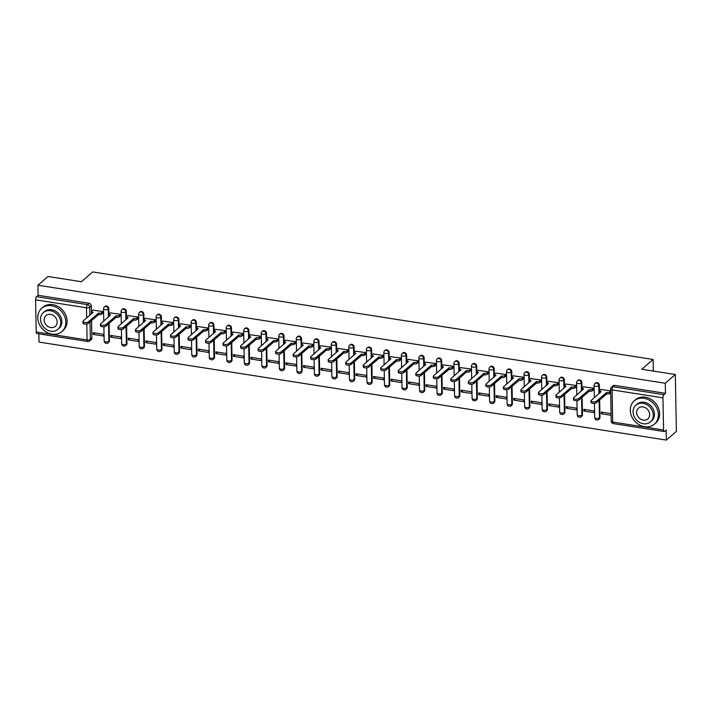 <?xml version="1.0" encoding="UTF-8"?>
<svg xmlns="http://www.w3.org/2000/svg" width="712" height="712" viewBox="0 0 712 712"><rect width="100%" height="100%" fill="white"/><g stroke="black" fill="none" stroke-linecap="round" stroke-linejoin="round"><path stroke-width="1.07" d="M108.963 316.582L108.811 308.625A2.465 2.065 -131.1 0 0 104.949 306.418L104.388 306.899A2.465 2.065 48.9 0 1 108.26 309.106L108.411 317.062M126.487 319.314L126.335 311.358A2.465 2.065 -131.1 0 0 122.464 309.15L121.912 309.64A2.465 2.065 48.9 0 1 125.775 311.847L125.926 319.795M144.002 322.055L143.851 314.099A2.465 2.065 -131.1 0 0 139.988 311.892L139.427 312.372A2.465 2.065 48.9 0 1 143.299 314.579L143.45 322.536M161.526 324.788L161.375 316.831A2.465 2.065 -131.1 0 0 157.503 314.624L156.952 315.113A2.465 2.065 48.9 0 1 160.814 317.321L160.965 325.277M179.041 327.529L178.89 319.572A2.465 2.065 -131.1 0 0 175.027 317.365L174.467 317.846A2.465 2.065 48.9 0 1 178.338 320.053L178.49 328.01M196.565 330.261L196.414 322.305A2.465 2.065 -131.1 0 0 192.543 320.097L191.991 320.587A2.465 2.065 48.9 0 1 195.853 322.794L196.005 330.751M214.081 333.002L213.929 325.046A2.465 2.065 -131.1 0 0 210.067 322.839L209.506 323.319A2.465 2.065 48.9 0 1 213.377 325.526L213.529 333.483M231.605 335.735L231.453 327.778A2.465 2.065 -131.1 0 0 227.582 325.571L227.03 326.06A2.465 2.065 48.9 0 1 230.893 328.268L231.044 336.224M249.12 338.476L248.969 330.519A2.465 2.065 -131.1 0 0 245.106 328.312L244.554 328.793A2.465 2.065 48.9 0 1 248.417 331L248.568 338.957M266.644 341.208L266.493 333.252A2.465 2.065 -131.1 0 0 262.621 331.044L262.069 331.534A2.465 2.065 48.9 0 1 265.932 333.741L266.083 341.698M284.159 343.949L284.008 335.993A2.465 2.065 -131.1 0 0 280.145 333.786L279.594 334.266A2.465 2.065 48.9 0 1 283.456 336.473L283.607 344.43M301.683 346.682L301.532 338.725A2.465 2.065 -131.1 0 0 297.661 336.518L297.109 337.007A2.465 2.065 48.9 0 1 300.971 339.215L301.123 347.171M319.198 349.423L319.047 341.466A2.465 2.065 -131.1 0 0 315.185 339.259L314.633 339.74A2.465 2.065 48.9 0 1 318.495 341.947L318.647 349.904M336.723 352.155L336.571 344.199A2.465 2.065 -131.1 0 0 332.7 342L332.148 342.481A2.465 2.065 48.9 0 1 336.011 344.688L336.171 352.645M354.238 354.896L354.087 346.94A2.465 2.065 -131.1 0 0 350.224 344.733L349.672 345.213A2.465 2.065 48.9 0 1 353.535 347.42L353.686 355.377M371.762 357.629L371.611 349.672A2.465 2.065 -131.1 0 0 367.739 347.474L367.187 347.954A2.465 2.065 48.9 0 1 371.05 350.162L371.21 358.118M389.277 360.37L389.126 352.413A2.465 2.065 -131.1 0 0 385.263 350.206L384.711 350.687A2.465 2.065 48.9 0 1 388.574 352.894L388.725 360.851M406.801 363.102L406.65 355.146A2.465 2.065 -131.1 0 0 402.778 352.947L402.227 353.428A2.465 2.065 48.9 0 1 406.089 355.635L406.249 363.592M424.316 365.843L424.165 357.887A2.465 2.065 -131.1 0 0 420.303 355.68L419.751 356.16A2.465 2.065 48.9 0 1 423.613 358.367L423.765 366.324M441.841 368.576L441.689 360.619A2.465 2.065 -131.1 0 0 437.818 358.421L437.266 358.901A2.465 2.065 48.9 0 1 441.128 361.109L441.289 369.065M459.356 371.317L459.204 363.36A2.465 2.065 -131.1 0 0 455.342 361.153L454.79 361.634A2.465 2.065 48.9 0 1 458.653 363.841L458.804 371.798M476.88 374.049L476.728 366.093A2.465 2.065 -131.1 0 0 472.857 363.894L472.305 364.375A2.465 2.065 48.9 0 1 476.168 366.582L476.328 374.539M494.395 376.79L494.244 368.834A2.465 2.065 -131.1 0 0 490.381 366.627L489.829 367.107A2.465 2.065 48.9 0 1 493.692 369.314L493.843 377.271M511.919 379.523L511.768 371.575A2.465 2.065 -131.1 0 0 507.896 369.368L507.344 369.848A2.465 2.065 48.9 0 1 511.207 372.056L511.367 380.012M529.434 382.264L529.283 374.307A2.465 2.065 -131.1 0 0 525.42 372.1L524.869 372.59A2.465 2.065 48.9 0 1 528.731 374.788L528.883 382.745M546.958 384.996L546.807 377.048A2.465 2.065 -131.1 0 0 542.936 374.841L542.384 375.322A2.465 2.065 48.9 0 1 546.246 377.529L546.407 385.486M564.474 387.737L564.322 379.781A2.465 2.065 -131.1 0 0 560.46 377.574L559.908 378.063A2.465 2.065 48.9 0 1 563.771 380.261L563.922 388.218M581.998 390.47L581.846 382.522A2.465 2.065 -131.1 0 0 577.975 380.315L577.423 380.795A2.465 2.065 48.9 0 1 581.286 383.003L581.446 390.959M599.513 393.211L599.362 385.254A2.465 2.065 -131.1 0 0 595.499 383.047L594.947 383.537A2.465 2.065 48.9 0 1 598.81 385.735L598.961 393.692M38.866 333.866L39.026 342.08L666.37 440.078L666.174 430.021L664.607 431.392A2.465 0.943 98.9 0 1 664.189 431.543A2.465 0.943 98.9 0 1 663.557 429.995L662.943 397.83L612.071 389.882L612.685 422.047L663.557 429.995M675.305 374.503L665.275 383.261L37.932 285.254L47.971 276.505L81.435 281.73L92.676 271.922L653.082 359.462L641.841 369.27L675.305 374.503L676.4 431.33L666.37 440.078M36.214 331.997L87.095 339.944A2.465 0.943 98.9 0 0 87.718 341.493L36.846 333.545A2.465 0.943 -81.1 0 1 36.214 331.997L35.6 299.832A2.465 0.943 -81.1 0 1 36.561 296.682L38.128 295.311L89 303.259A2.465 2.065 48.9 0 1 91.296 305.884L91.448 313.841M91.572 320.542L91.91 338.049L90.344 339.41A2.465 2.065 48.9 0 1 89.721 340.915L91.278 339.553A2.465 2.065 -131.1 0 0 91.91 338.049M38.128 295.311L37.932 285.254M665.471 393.318L614.598 385.37A2.465 2.065 -131.1 0 0 613.023 385.788L611.457 387.15A2.465 2.065 48.9 0 1 613.032 386.732L663.904 394.679L665.471 393.318L665.275 383.261M663.904 394.679A2.465 0.943 98.9 0 0 662.943 397.83M610.647 390.87L600.901 389.517M611.083 413.601L601.337 412.079L601.364 413.779L603.019 412.337M583.849 411.047L593.959 412.622L593.924 410.922L583.813 409.338L583.849 411.047L585.495 409.605M593.354 389.865L593.488 388.191L583.386 386.785M566.325 408.305L576.435 409.889L576.4 408.181L566.298 406.605L566.325 408.305L567.98 406.863M575.83 387.132L575.963 385.45L565.862 384.044M548.81 405.573L558.92 407.148L558.884 405.448L548.774 403.864L548.81 405.573L550.456 404.131M558.315 384.391L558.448 382.718L548.347 381.303M531.286 402.832L541.396 404.416L541.36 402.707L531.259 401.132L531.286 402.832L532.941 401.39M540.791 381.659L540.924 379.977L530.823 378.57M513.77 400.1L523.881 401.675L523.845 399.975L513.735 398.391L513.77 400.1L515.417 398.658M523.276 378.918L523.409 377.244L513.299 375.829M496.246 397.358L506.357 398.942L506.321 397.234L496.219 395.658L496.246 397.358L497.902 395.917M505.751 376.185L505.885 374.503L495.783 373.097M478.731 394.626L488.832 396.201L488.806 394.501L478.695 392.917L478.731 394.626L480.377 393.184M488.236 373.444L488.37 371.771L478.259 370.356M461.207 391.885L471.317 393.469L471.282 391.76L461.18 390.185L461.207 391.885L462.862 390.443M470.712 370.712L470.846 369.03L460.744 367.623M443.692 389.153L453.793 390.728L453.767 389.028L443.656 387.444L443.692 389.153L445.338 387.711M453.197 367.971L453.33 366.297L443.22 364.882M426.168 386.411L436.278 387.995L436.242 386.287L426.141 384.711L426.168 386.411L427.823 384.97M435.673 365.238L435.806 363.556L425.705 362.15M408.652 383.679L418.754 385.254L418.727 383.554L408.617 381.97L408.652 383.679L410.299 382.237M418.149 362.497L418.291 360.824L408.181 359.409M391.128 380.938L401.239 382.522L401.203 380.813L391.102 379.238L391.128 380.938L392.784 379.496M400.633 359.765L400.767 358.083L390.666 356.676M373.613 378.205L383.715 379.781L383.688 378.081L373.577 376.497L373.613 378.205L375.26 376.764M383.109 357.024L383.252 355.35L373.141 353.935M356.089 375.464L366.199 377.048L366.164 375.34L356.062 373.764L356.089 375.464L357.744 374.022M365.594 354.291L365.728 352.609L355.626 351.203M338.574 372.732L348.675 374.307L348.649 372.599L338.538 371.023L338.574 372.732L340.22 371.29M348.07 351.55L348.212 349.877L338.102 348.462M321.05 369.991L331.16 371.575L331.125 369.866L321.023 368.291L321.05 369.991L322.705 368.549M330.555 348.818L330.688 347.136L320.587 345.729M303.535 367.258L313.636 368.834L313.609 367.125L303.499 365.55L303.535 367.258L305.181 365.817M313.031 346.077L313.173 344.403L303.063 342.988M286.01 364.517L296.121 366.093L296.085 364.393L285.984 362.817L286.01 364.517L287.666 363.075M295.516 343.344L295.649 341.662L285.548 340.256M268.495 361.785L278.597 363.36L278.57 361.651L268.46 360.076L268.495 361.785L270.142 360.343M277.992 340.603L278.134 338.93L268.023 337.515M250.971 359.044L261.082 360.619L261.046 358.919L250.944 357.344L250.971 359.044L252.627 357.602M260.476 337.871L260.61 336.189L250.508 334.782M233.456 356.312L243.557 357.887L243.531 356.178L233.42 354.603L233.456 356.312L235.102 354.87M242.952 335.13L243.095 333.456L232.984 332.041M215.932 353.57L226.042 355.146L226.007 353.446L215.905 351.87L215.932 353.57L217.587 352.128M225.437 332.397L225.57 330.715L215.469 329.309M198.417 350.838L208.518 352.413L208.491 350.704L198.381 349.129L198.417 350.838L200.063 349.396M207.913 329.656L208.055 327.983L197.945 326.568M180.893 348.097L191.003 349.672L190.967 347.972L180.857 346.388L180.893 348.097L182.548 346.655M190.398 326.924L190.531 325.242L180.43 323.835M163.377 345.365L173.479 346.94L173.452 345.231L163.342 343.656L163.377 345.365L165.024 343.923M172.874 324.183L173.016 322.5L162.906 321.094M145.853 342.623L155.964 344.199L155.928 342.499L145.818 340.915L145.853 342.623L147.509 341.182M155.358 321.45L155.492 319.768L145.39 318.362M128.338 339.882L138.44 341.466L138.413 339.757L128.302 338.182L128.338 339.882L129.985 338.449M137.834 318.709L137.977 317.027L127.866 315.621M110.814 337.15L120.924 338.725L120.889 337.025L110.778 335.441L110.814 337.15L112.469 335.708M120.319 315.977L120.453 314.295L110.351 312.888M93.299 334.409L103.4 335.993L103.374 334.284L93.263 332.709L93.299 334.409L94.945 332.967M102.795 313.236L102.937 311.553L92.827 310.147M109.096 323.284L109.425 340.79L108.874 341.27A2.465 2.065 48.9 0 1 108.251 342.775L108.802 342.294A2.465 2.065 -131.1 0 0 109.425 340.79M126.611 326.016L126.95 343.522L126.398 344.003A2.465 2.065 48.9 0 1 125.766 345.507L126.318 345.026A2.465 2.065 -131.1 0 0 126.95 343.522M144.135 328.757L144.465 346.263L143.913 346.744A2.465 2.065 48.9 0 1 143.29 348.248L143.842 347.767A2.465 2.065 -131.1 0 0 144.465 346.263M161.651 331.489L161.989 348.996L161.437 349.476A2.465 2.065 48.9 0 1 160.805 350.98L161.366 350.5A2.465 2.065 -131.1 0 0 161.989 348.996M179.175 334.231L179.504 351.737L178.952 352.218A2.465 2.065 48.9 0 1 178.329 353.722L178.881 353.241A2.465 2.065 -131.1 0 0 179.504 351.737M196.69 336.972L197.028 354.469L196.476 354.95A2.465 2.065 48.9 0 1 195.845 356.454L196.405 355.973A2.465 2.065 -131.1 0 0 197.028 354.469M214.214 339.704L214.543 357.21L213.992 357.691A2.465 2.065 48.9 0 1 213.369 359.195L213.92 358.715A2.465 2.065 -131.1 0 0 214.543 357.21M231.729 342.445L232.067 359.943L231.516 360.423A2.465 2.065 48.9 0 1 230.884 361.936L231.445 361.447A2.465 2.065 -131.1 0 0 232.067 359.943M249.253 345.178L249.592 362.684L249.031 363.165A2.465 2.065 48.9 0 1 248.408 364.669L248.96 364.188A2.465 2.065 -131.1 0 0 249.592 362.684M266.769 347.919L267.107 365.416L266.555 365.897A2.465 2.065 48.9 0 1 265.923 367.41L266.484 366.92A2.465 2.065 -131.1 0 0 267.107 365.416M284.293 350.651L284.631 368.157L284.07 368.638A2.465 2.065 48.9 0 1 283.447 370.142L283.999 369.662A2.465 2.065 -131.1 0 0 284.631 368.157M301.808 353.392L302.146 370.89L301.594 371.379A2.465 2.065 48.9 0 1 300.962 372.883L301.523 372.394A2.465 2.065 -131.1 0 0 302.146 370.89M319.332 356.125L319.67 373.631L319.11 374.112A2.465 2.065 48.9 0 1 318.487 375.616L319.038 375.135A2.465 2.065 -131.1 0 0 319.67 373.631M336.847 358.866L337.185 376.363L336.634 376.853A2.465 2.065 48.9 0 1 336.002 378.357L336.562 377.867A2.465 2.065 -131.1 0 0 337.185 376.363M354.371 361.598L354.709 379.104L354.149 379.585A2.465 2.065 48.9 0 1 353.526 381.089L354.078 380.608A2.465 2.065 -131.1 0 0 354.709 379.104M371.887 364.339L372.225 381.837L371.673 382.326A2.465 2.065 48.9 0 1 371.041 383.83L371.602 383.341A2.465 2.065 -131.1 0 0 372.225 381.837M389.411 367.072L389.749 384.578L389.188 385.058A2.465 2.065 48.9 0 1 388.565 386.563L389.117 386.082A2.465 2.065 -131.1 0 0 389.749 384.578M406.926 369.813L407.264 387.31L406.712 387.8A2.465 2.065 48.9 0 1 406.08 389.304L406.641 388.814A2.465 2.065 -131.1 0 0 407.264 387.31M424.45 372.545L424.788 390.051L424.227 390.532A2.465 2.065 48.9 0 1 423.604 392.036L424.156 391.555A2.465 2.065 -131.1 0 0 424.788 390.051M441.965 375.286L442.303 392.784L441.752 393.273A2.465 2.065 48.9 0 1 441.12 394.777L441.68 394.288A2.465 2.065 -131.1 0 0 442.303 392.784M459.489 378.019L459.827 395.525L459.267 396.005A2.465 2.065 48.9 0 1 458.644 397.51L459.196 397.029A2.465 2.065 -131.1 0 0 459.827 395.525M477.004 380.76L477.343 398.257L476.791 398.747A2.465 2.065 48.9 0 1 476.159 400.251L476.72 399.761A2.465 2.065 -131.1 0 0 477.343 398.257M494.529 383.492L494.867 400.998L494.306 401.479A2.465 2.065 48.9 0 1 493.683 402.983L494.235 402.502A2.465 2.065 -131.1 0 0 494.867 400.998M512.044 386.233L512.382 403.731L511.83 404.22A2.465 2.065 48.9 0 1 511.198 405.724L511.759 405.235A2.465 2.065 -131.1 0 0 512.382 403.731M529.568 388.966L529.906 406.472L529.345 406.952A2.465 2.065 48.9 0 1 528.722 408.457L529.274 407.976A2.465 2.065 -131.1 0 0 529.906 406.472M547.083 391.707L547.421 409.204L546.869 409.694A2.465 2.065 48.9 0 1 546.237 411.198L546.798 410.708A2.465 2.065 -131.1 0 0 547.421 409.204M564.607 394.439L564.945 411.945L564.385 412.426A2.465 2.065 48.9 0 1 563.762 413.93L564.313 413.45A2.465 2.065 -131.1 0 0 564.945 411.945M582.122 397.18L582.461 414.678L581.909 415.167A2.465 2.065 48.9 0 1 581.277 416.671L581.837 416.182A2.465 2.065 -131.1 0 0 582.461 414.678M599.646 399.913L599.985 417.419L599.424 417.899A2.465 2.065 48.9 0 1 598.801 419.404L599.353 418.923A2.465 2.065 -131.1 0 0 599.985 417.419M653.304 371.068L653.082 359.462M601.364 413.779L611.119 415.301M601.07 389.375L599.896 390.39A2.465 0.943 -1.1 0 0 599.682 390.79A2.465 0.943 -1.1 0 0 601.133 391.627L591.218 400.447A2.83 1.086 -1.1 0 0 590.969 400.909A2.83 1.086 -1.1 0 0 593.221 401.924A2.83 1.086 -1.1 0 0 596.389 401.257L606.642 392.481A2.465 0.943 -1.1 0 0 609.89 391.956L609.926 393.433A2.465 0.943 178.9 0 1 606.668 393.958L596.416 402.734A2.83 1.086 178.9 0 1 593.247 403.401A2.83 1.086 178.9 0 1 591.005 402.387L590.969 400.909M610.682 392.766L609.926 393.433M600.056 392.739A2.465 0.943 178.9 0 1 599.709 392.267L599.682 390.79M610.656 391.288L609.89 391.956M606.473 392.454L606.499 393.932M583.546 386.634L582.38 387.657A2.465 0.943 -1.1 0 0 582.158 388.058A2.465 0.943 -1.1 0 0 583.618 388.885L573.703 397.714A2.83 1.086 -1.1 0 0 573.454 398.168A2.83 1.086 -1.1 0 0 575.697 399.192A2.83 1.086 -1.1 0 0 578.865 398.524L589.118 389.749A2.465 0.943 -1.1 0 0 592.375 389.215L592.402 390.692A2.465 0.943 178.9 0 1 589.144 391.226L578.892 400.002A2.83 1.086 178.9 0 1 575.732 400.669A2.83 1.086 178.9 0 1 573.48 399.646L573.454 398.168M593.514 389.722L592.402 390.692M582.532 390.007A2.465 0.943 178.9 0 1 582.193 389.535L582.158 388.058M593.488 388.245L592.375 389.215M588.949 389.722L588.975 391.2M566.031 383.901L564.856 384.916A2.465 0.943 -1.1 0 0 564.643 385.317A2.465 0.943 -1.1 0 0 566.093 386.153L556.179 394.973A2.83 1.086 -1.1 0 0 555.93 395.436A2.83 1.086 -1.1 0 0 558.181 396.45A2.83 1.086 -1.1 0 0 561.35 395.783L571.602 387.008A2.465 0.943 -1.1 0 0 574.851 386.483L574.878 387.96A2.465 0.943 178.9 0 1 571.629 388.485L561.376 397.26A2.83 1.086 178.9 0 1 558.208 397.928A2.83 1.086 178.9 0 1 555.965 396.913L555.93 395.436M575.999 386.99L574.878 387.96M565.017 387.266A2.465 0.943 178.9 0 1 564.669 386.794L564.643 385.317M575.963 385.512L574.851 386.483M571.433 386.981L571.46 388.458M644.057 398.311A15.388 12.923 -131.1 0 0 634.214 400.918A15.388 12.923 -131.1 0 0 631.464 415.924A15.388 12.923 -131.1 0 0 644.6 426.719A15.388 12.923 -131.1 0 0 654.453 424.112A15.388 12.923 -131.1 0 0 657.194 409.106A15.388 12.923 -131.1 0 0 644.057 398.311M654.453 424.112L655.707 423.008A15.388 12.923 -131.1 0 0 658.458 408.003A15.388 12.923 -131.1 0 0 645.321 397.207A15.388 12.923 -131.1 0 0 635.469 399.815L634.214 400.918M635.887 405.173L637.044 404.167A11.08 9.3 48.9 0 1 644.138 402.289A11.08 9.3 48.9 0 1 653.589 410.059A11.08 9.3 48.9 0 1 651.614 420.863L650.457 421.878A11.08 9.3 -131.1 0 0 652.432 411.073A11.08 9.3 -131.1 0 0 642.972 403.295A11.08 9.3 -131.1 0 0 635.887 405.173A11.08 9.3 -131.1 0 0 633.911 415.977A11.08 9.3 -131.1 0 0 643.363 423.756A11.08 9.3 -131.1 0 0 650.457 421.878M643.301 420.116A7.138 5.999 -131.1 0 0 647.867 418.905A7.138 5.999 -131.1 0 0 649.139 411.945A7.138 5.999 -131.1 0 0 643.043 406.935A7.138 5.999 -131.1 0 0 638.477 408.145A7.138 5.999 -131.1 0 0 637.204 415.105A7.138 5.999 -131.1 0 0 643.301 420.116M51.531 305.751A15.388 12.923 -131.1 0 0 41.688 308.358A15.388 12.923 -131.1 0 0 38.938 323.364A15.388 12.923 -131.1 0 0 52.074 334.159A15.388 12.923 -131.1 0 0 61.926 331.552A15.388 12.923 -131.1 0 0 64.667 316.546A15.388 12.923 -131.1 0 0 51.531 305.751M61.926 331.552L63.181 330.448A15.388 12.923 -131.1 0 0 65.931 315.443A15.388 12.923 -131.1 0 0 52.795 304.647A15.388 12.923 -131.1 0 0 42.943 307.255L41.688 308.358M43.361 312.613L44.518 311.607A11.08 9.3 48.9 0 1 51.611 309.72A11.08 9.3 48.9 0 1 61.063 317.499A11.08 9.3 48.9 0 1 59.087 328.303L57.93 329.318A11.08 9.3 -131.1 0 0 59.906 318.513A11.08 9.3 -131.1 0 0 50.445 310.735A11.08 9.3 -131.1 0 0 43.361 312.613A11.08 9.3 -131.1 0 0 41.385 323.417A11.08 9.3 -131.1 0 0 50.837 331.196A11.08 9.3 -131.1 0 0 57.93 329.318M50.774 327.556A7.138 5.999 -131.1 0 0 55.34 326.345A7.138 5.999 -131.1 0 0 56.613 319.385A7.138 5.999 -131.1 0 0 50.516 314.375A7.138 5.999 -131.1 0 0 45.951 315.585A7.138 5.999 -131.1 0 0 44.678 322.545A7.138 5.999 -131.1 0 0 50.774 327.556M548.507 381.16L547.341 382.184A2.465 0.943 -1.1 0 0 547.119 382.584A2.465 0.943 -1.1 0 0 548.578 383.412L538.664 392.241A2.83 1.086 -1.1 0 0 538.414 392.695A2.83 1.086 -1.1 0 0 540.657 393.718A2.83 1.086 -1.1 0 0 543.826 393.051L554.078 384.275A2.465 0.943 -1.1 0 0 557.336 383.741L557.362 385.219A2.465 0.943 178.9 0 1 554.105 385.753L543.852 394.528A2.83 1.086 178.9 0 1 540.693 395.196A2.83 1.086 178.9 0 1 538.441 394.172L538.414 392.695M558.475 384.249L557.362 385.219M547.492 384.533A2.465 0.943 178.9 0 1 547.154 384.062L547.119 382.584M558.448 382.771L557.336 383.741M553.909 384.249L553.936 385.726M530.992 378.428L529.817 379.443A2.465 0.943 -1.1 0 0 529.603 379.843A2.465 0.943 -1.1 0 0 531.054 380.68L521.139 389.5A2.83 1.086 -1.1 0 0 520.89 389.962A2.83 1.086 -1.1 0 0 523.142 390.977A2.83 1.086 -1.1 0 0 526.31 390.31L536.563 381.534A2.465 0.943 -1.1 0 0 539.812 381.009L539.838 382.486A2.465 0.943 178.9 0 1 536.59 383.012L526.337 391.787A2.83 1.086 178.9 0 1 523.169 392.454A2.83 1.086 178.9 0 1 520.926 391.44L520.89 389.962M540.96 381.516L539.838 382.486M529.977 381.792A2.465 0.943 178.9 0 1 529.63 381.32L529.603 379.843M540.924 380.039L539.812 381.009M536.394 381.507L536.421 382.985M513.468 375.687L512.302 376.71A2.465 0.943 -1.1 0 0 512.079 377.111A2.465 0.943 -1.1 0 0 513.539 377.938L503.624 386.767A2.83 1.086 -1.1 0 0 503.375 387.221A2.83 1.086 -1.1 0 0 505.618 388.245A2.83 1.086 -1.1 0 0 508.786 387.577L519.039 378.802A2.465 0.943 -1.1 0 0 522.297 378.268L522.323 379.745A2.465 0.943 178.9 0 1 519.066 380.279L508.813 389.055A2.83 1.086 178.9 0 1 505.654 389.722A2.83 1.086 178.9 0 1 503.402 388.699L503.375 387.221M523.436 378.775L522.323 379.745M512.453 379.06A2.465 0.943 178.9 0 1 512.115 378.588L512.079 377.111M523.409 377.298L522.297 378.268M518.87 378.775L518.897 380.252M495.952 372.954L494.778 373.969A2.465 0.943 -1.1 0 0 494.564 374.37A2.465 0.943 -1.1 0 0 496.015 375.206L486.1 384.026A2.83 1.086 -1.1 0 0 485.851 384.489A2.83 1.086 -1.1 0 0 488.103 385.503A2.83 1.086 -1.1 0 0 491.271 384.836L501.524 376.061A2.465 0.943 -1.1 0 0 504.772 375.536L504.799 377.013A2.465 0.943 178.9 0 1 501.551 377.538L491.298 386.313A2.83 1.086 178.9 0 1 488.129 386.981A2.83 1.086 178.9 0 1 485.878 385.966L485.851 384.489M505.921 376.043L504.799 377.013M494.938 376.319A2.465 0.943 178.9 0 1 494.591 375.847L494.564 374.37M505.885 374.565L504.772 375.536M501.355 376.034L501.382 377.511M478.428 370.213L477.262 371.237A2.465 0.943 -1.1 0 0 477.04 371.637A2.465 0.943 -1.1 0 0 478.5 372.465L468.585 381.294A2.83 1.086 -1.1 0 0 468.336 381.748A2.83 1.086 -1.1 0 0 470.579 382.771A2.83 1.086 -1.1 0 0 473.747 382.095L484 373.328A2.465 0.943 -1.1 0 0 487.257 372.794L487.284 374.272A2.465 0.943 178.9 0 1 484.027 374.806L473.774 383.572A2.83 1.086 178.9 0 1 470.614 384.249A2.83 1.086 178.9 0 1 468.363 383.225L468.336 381.748M488.396 373.302L487.284 374.272M477.414 373.577A2.465 0.943 178.9 0 1 477.076 373.115L477.04 371.637M488.37 371.824L487.257 372.794M483.831 373.302L483.857 374.779M460.913 367.481L459.738 368.496A2.465 0.943 -1.1 0 0 459.525 368.896A2.465 0.943 -1.1 0 0 460.976 369.733L451.061 378.553A2.83 1.086 -1.1 0 0 450.812 379.015A2.83 1.086 -1.1 0 0 453.063 380.03A2.83 1.086 -1.1 0 0 456.232 379.363L466.485 370.587A2.465 0.943 -1.1 0 0 469.733 370.062L469.76 371.539A2.465 0.943 178.9 0 1 466.511 372.065L456.258 380.84A2.83 1.086 178.9 0 1 453.09 381.507A2.83 1.086 178.9 0 1 450.838 380.493L450.812 379.015M470.881 370.569L469.76 371.539M459.899 370.845A2.465 0.943 178.9 0 1 459.552 370.373L459.525 368.896M470.846 369.092L469.733 370.062M466.316 370.56L466.342 372.038M443.389 364.74L442.223 365.763A2.465 0.943 -1.1 0 0 442.001 366.164A2.465 0.943 -1.1 0 0 443.46 366.992L433.546 375.82A2.83 1.086 -1.1 0 0 433.297 376.274A2.83 1.086 -1.1 0 0 435.539 377.298A2.83 1.086 -1.1 0 0 438.708 376.621L448.961 367.855A2.465 0.943 -1.1 0 0 452.218 367.321L452.245 368.798A2.465 0.943 178.9 0 1 448.987 369.332L438.734 378.099A2.83 1.086 178.9 0 1 435.575 378.775A2.83 1.086 178.9 0 1 433.323 377.752L433.297 376.274M453.357 367.828L452.245 368.798M442.375 368.104A2.465 0.943 178.9 0 1 442.036 367.641L442.001 366.164M453.33 366.351L452.218 367.321M448.791 367.828L448.818 369.305M425.874 362.007L424.699 363.022A2.465 0.943 -1.1 0 0 424.486 363.423A2.465 0.943 -1.1 0 0 425.936 364.259L416.022 373.079A2.83 1.086 -1.1 0 0 415.772 373.542A2.83 1.086 -1.1 0 0 418.024 374.557A2.83 1.086 -1.1 0 0 421.192 373.889L431.445 365.114A2.465 0.943 -1.1 0 0 434.694 364.589L434.721 366.066A2.465 0.943 178.9 0 1 431.472 366.591L421.219 375.366A2.83 1.086 178.9 0 1 418.051 376.034A2.83 1.086 178.9 0 1 415.799 375.019L415.772 373.542M435.842 365.096L434.721 366.066M424.859 365.372A2.465 0.943 178.9 0 1 424.512 364.9L424.486 363.423M435.806 363.618L434.694 364.589M431.276 365.087L431.303 366.564M408.35 359.266L407.184 360.29A2.465 0.943 -1.1 0 0 406.961 360.69A2.465 0.943 -1.1 0 0 408.421 361.518L398.506 370.347A2.83 1.086 -1.1 0 0 398.257 370.801A2.83 1.086 -1.1 0 0 400.5 371.824A2.83 1.086 -1.1 0 0 403.668 371.148L413.921 362.381A2.465 0.943 -1.1 0 0 417.179 361.847L417.205 363.325A2.465 0.943 178.9 0 1 413.948 363.859L403.695 372.625A2.83 1.086 178.9 0 1 400.536 373.302A2.83 1.086 178.9 0 1 398.284 372.278L398.257 370.801M418.318 362.355L417.205 363.325M407.335 362.63A2.465 0.943 178.9 0 1 406.997 362.168L406.961 360.69M418.291 360.877L417.179 361.847M413.752 362.355L413.779 363.832M390.826 356.534L389.66 357.549A2.465 0.943 -1.1 0 0 389.446 357.949A2.465 0.943 -1.1 0 0 390.897 358.786L380.982 367.606A2.83 1.086 -1.1 0 0 380.733 368.068A2.83 1.086 -1.1 0 0 382.985 369.083A2.83 1.086 -1.1 0 0 386.153 368.416L396.406 359.64A2.465 0.943 -1.1 0 0 399.655 359.115L399.681 360.592A2.465 0.943 178.9 0 1 396.433 361.118L386.18 369.893A2.83 1.086 178.9 0 1 383.012 370.56A2.83 1.086 178.9 0 1 380.76 369.546L380.733 368.068M400.803 359.622L399.681 360.592M389.82 359.898A2.465 0.943 178.9 0 1 389.473 359.427L389.446 357.949M400.767 358.145L399.655 359.115M396.237 359.613L396.264 361.091M373.31 353.793L372.145 354.816A2.465 0.943 -1.1 0 0 371.922 355.217A2.465 0.943 -1.1 0 0 373.382 356.045L363.467 364.873A2.83 1.086 -1.1 0 0 363.218 365.327A2.83 1.086 -1.1 0 0 365.461 366.351A2.83 1.086 -1.1 0 0 368.629 365.674L378.882 356.908A2.465 0.943 -1.1 0 0 382.139 356.374L382.166 357.851A2.465 0.943 178.9 0 1 378.909 358.385L368.656 367.152A2.83 1.086 178.9 0 1 365.496 367.828A2.83 1.086 178.9 0 1 363.245 366.805L363.218 365.327M383.279 356.881L382.166 357.851M372.296 357.157A2.465 0.943 178.9 0 1 371.958 356.694L371.922 355.217M383.252 355.404L382.139 356.374M378.713 356.881L378.74 358.358M355.786 351.06L354.62 352.075A2.465 0.943 -1.1 0 0 354.407 352.476A2.465 0.943 -1.1 0 0 355.858 353.312L345.943 362.132A2.83 1.086 -1.1 0 0 345.694 362.595A2.83 1.086 -1.1 0 0 347.945 363.61A2.83 1.086 -1.1 0 0 351.114 362.942L361.367 354.167A2.465 0.943 -1.1 0 0 364.615 353.642L364.642 355.119A2.465 0.943 178.9 0 1 361.393 355.644L351.141 364.419A2.83 1.086 178.9 0 1 347.972 365.087A2.83 1.086 178.9 0 1 345.721 364.072L345.694 362.595M365.763 354.149L364.642 355.119M354.781 354.425A2.465 0.943 178.9 0 1 354.434 353.953L354.407 352.476M365.728 352.663L364.615 353.642M361.198 354.14L361.224 355.617M338.271 348.319L337.105 349.343A2.465 0.943 -1.1 0 0 336.883 349.734A2.465 0.943 -1.1 0 0 338.342 350.571L328.428 359.4A2.83 1.086 -1.1 0 0 328.179 359.854A2.83 1.086 -1.1 0 0 330.421 360.877A2.83 1.086 -1.1 0 0 333.59 360.201L343.843 351.434A2.465 0.943 -1.1 0 0 347.1 350.9L347.127 352.378A2.465 0.943 178.9 0 1 343.869 352.912L333.617 361.678A2.83 1.086 178.9 0 1 330.457 362.355A2.83 1.086 178.9 0 1 328.205 361.331L328.179 359.854M348.239 351.408L347.127 352.378M337.257 351.683A2.465 0.943 178.9 0 1 336.918 351.221L336.883 349.734M348.212 349.93L347.1 350.9M343.673 351.408L343.7 352.885M320.747 345.587L319.581 346.602A2.465 0.943 -1.1 0 0 319.368 347.002A2.465 0.943 -1.1 0 0 320.818 347.839L310.904 356.659A2.83 1.086 -1.1 0 0 310.655 357.121A2.83 1.086 -1.1 0 0 312.906 358.136A2.83 1.086 -1.1 0 0 316.075 357.469L326.327 348.693A2.465 0.943 -1.1 0 0 329.576 348.168L329.603 349.645A2.465 0.943 178.9 0 1 326.354 350.171L316.101 358.946A2.83 1.086 178.9 0 1 312.933 359.613A2.83 1.086 178.9 0 1 310.681 358.599L310.655 357.121M330.724 348.666L329.603 349.645M319.741 348.951A2.465 0.943 178.9 0 1 319.394 348.48L319.368 347.002M330.688 347.189L329.576 348.168M326.158 348.666L326.185 350.144M303.232 342.846L302.066 343.869A2.465 0.943 -1.1 0 0 301.844 344.261A2.465 0.943 -1.1 0 0 303.303 345.098L293.388 353.926A2.83 1.086 -1.1 0 0 293.139 354.38A2.83 1.086 -1.1 0 0 295.382 355.404A2.83 1.086 -1.1 0 0 298.55 354.727L308.803 345.961A2.465 0.943 -1.1 0 0 312.061 345.427L312.087 346.904A2.465 0.943 178.9 0 1 308.83 347.438L298.577 356.205A2.83 1.086 178.9 0 1 295.418 356.881A2.83 1.086 178.9 0 1 293.166 355.858L293.139 354.38M313.2 345.934L312.087 346.904M302.217 346.21A2.465 0.943 178.9 0 1 301.879 345.738L301.844 344.261M313.173 344.457L312.061 345.427M308.634 345.934L308.661 347.412M285.708 340.113L284.542 341.128A2.465 0.943 -1.1 0 0 284.328 341.529A2.465 0.943 -1.1 0 0 285.779 342.365L275.864 351.185A2.83 1.086 -1.1 0 0 275.615 351.648A2.83 1.086 -1.1 0 0 277.867 352.663A2.83 1.086 -1.1 0 0 281.035 351.995L291.279 343.22A2.465 0.943 -1.1 0 0 294.537 342.695L294.563 344.172A2.465 0.943 178.9 0 1 291.315 344.697L281.062 353.472A2.83 1.086 178.9 0 1 277.894 354.14A2.83 1.086 178.9 0 1 275.642 353.125L275.615 351.648M295.676 343.193L294.563 344.172M284.702 343.478A2.465 0.943 178.9 0 1 284.355 343.006L284.328 341.529M295.649 341.716L294.537 342.695M291.119 343.193L291.146 344.67M268.193 337.372L267.027 338.396A2.465 0.943 -1.1 0 0 266.804 338.787A2.465 0.943 -1.1 0 0 268.264 339.624L258.349 348.453A2.83 1.086 -1.1 0 0 258.1 348.907A2.83 1.086 -1.1 0 0 260.343 349.93A2.83 1.086 -1.1 0 0 263.511 349.254L273.764 340.487A2.465 0.943 -1.1 0 0 277.021 339.953L277.048 341.431A2.465 0.943 178.9 0 1 273.791 341.965L263.538 350.731A2.83 1.086 178.9 0 1 260.378 351.408A2.83 1.086 178.9 0 1 258.127 350.384L258.1 348.907M278.161 340.461L277.048 341.431M267.178 340.737A2.465 0.943 178.9 0 1 266.84 340.265L266.804 338.787M278.134 338.983L277.021 339.953M273.595 340.461L273.622 341.938M250.668 334.64L249.503 335.655A2.465 0.943 -1.1 0 0 249.289 336.055A2.465 0.943 -1.1 0 0 250.74 336.883L240.825 345.712A2.83 1.086 -1.1 0 0 240.576 346.174A2.83 1.086 -1.1 0 0 242.828 347.189A2.83 1.086 -1.1 0 0 245.996 346.522L256.24 337.746A2.465 0.943 -1.1 0 0 259.497 337.221L259.524 338.698A2.465 0.943 178.9 0 1 256.275 339.224L246.023 347.999A2.83 1.086 178.9 0 1 242.854 348.666A2.83 1.086 178.9 0 1 240.603 347.652L240.576 346.174M260.637 337.719L259.524 338.698M249.663 338.004A2.465 0.943 178.9 0 1 249.316 337.533L249.289 336.055M260.61 336.242L259.497 337.221M256.08 337.719L256.106 339.197M233.153 331.899L231.987 332.922A2.465 0.943 -1.1 0 0 231.765 333.314A2.465 0.943 -1.1 0 0 233.225 334.151L223.31 342.979A2.83 1.086 -1.1 0 0 223.061 343.433A2.83 1.086 -1.1 0 0 225.304 344.457A2.83 1.086 -1.1 0 0 228.472 343.78L238.725 335.014A2.465 0.943 -1.1 0 0 241.982 334.48L242.009 335.957A2.465 0.943 178.9 0 1 238.751 336.491L228.499 345.258A2.83 1.086 178.9 0 1 225.339 345.934A2.83 1.086 178.9 0 1 223.087 344.911L223.061 343.433M243.121 334.987L242.009 335.957M232.139 335.263A2.465 0.943 178.9 0 1 231.8 334.791L231.765 333.314M243.095 333.51L241.982 334.48M238.556 334.987L238.582 336.464M215.629 329.167L214.463 330.181A2.465 0.943 -1.1 0 0 214.25 330.582A2.465 0.943 -1.1 0 0 215.7 331.409L205.786 340.238A2.83 1.086 -1.1 0 0 205.537 340.701A2.83 1.086 -1.1 0 0 207.788 341.716A2.83 1.086 -1.1 0 0 210.957 341.048L221.201 332.273A2.465 0.943 -1.1 0 0 224.458 331.748L224.485 333.225A2.465 0.943 178.9 0 1 221.236 333.75L210.983 342.525A2.83 1.086 178.9 0 1 207.815 343.193A2.83 1.086 178.9 0 1 205.563 342.178L205.537 340.701M225.597 332.246L224.485 333.225M214.624 332.531A2.465 0.943 178.9 0 1 214.276 332.059L214.25 330.582M225.57 330.768L224.458 331.748M221.04 332.246L221.067 333.723M198.114 326.425L196.948 327.449A2.465 0.943 -1.1 0 0 196.726 327.84A2.465 0.943 -1.1 0 0 198.185 328.677L188.271 337.506A2.83 1.086 -1.1 0 0 188.021 337.96A2.83 1.086 -1.1 0 0 190.264 338.983A2.83 1.086 -1.1 0 0 193.433 338.307L203.685 329.54A2.465 0.943 -1.1 0 0 206.943 329.006L206.97 330.484A2.465 0.943 178.9 0 1 203.712 331.018L193.459 339.784A2.83 1.086 178.9 0 1 190.291 340.461A2.83 1.086 178.9 0 1 188.048 339.437L188.021 337.96M208.082 329.514L206.97 330.484M197.099 329.79A2.465 0.943 178.9 0 1 196.752 329.318L196.726 327.84M208.055 328.036L206.943 329.006M203.516 329.514L203.543 330.991M180.59 323.693L179.424 324.708A2.465 0.943 -1.1 0 0 179.21 325.108A2.465 0.943 -1.1 0 0 180.661 325.936L170.746 334.765A2.83 1.086 -1.1 0 0 170.497 335.227A2.83 1.086 -1.1 0 0 172.749 336.242A2.83 1.086 -1.1 0 0 175.917 335.575L186.161 326.799A2.465 0.943 -1.1 0 0 189.419 326.274L189.445 327.751A2.465 0.943 178.9 0 1 186.197 328.276L175.944 337.052A2.83 1.086 178.9 0 1 172.776 337.719A2.83 1.086 178.9 0 1 170.524 336.705L170.497 335.227M190.558 326.772L189.445 327.751M179.584 327.057A2.465 0.943 178.9 0 1 179.237 326.585L179.21 325.108M190.531 325.295L189.419 326.274M186.001 326.772L186.028 328.25M163.075 320.952L161.909 321.975A2.465 0.943 -1.1 0 0 161.686 322.367A2.465 0.943 -1.1 0 0 163.146 323.203L153.231 332.032A2.83 1.086 -1.1 0 0 152.982 332.486A2.83 1.086 -1.1 0 0 155.225 333.51A2.83 1.086 -1.1 0 0 158.393 332.833L168.646 324.067A2.465 0.943 -1.1 0 0 171.904 323.533L171.93 325.01A2.465 0.943 178.9 0 1 168.673 325.544L158.42 334.311A2.83 1.086 178.9 0 1 155.252 334.987A2.83 1.086 178.9 0 1 153.009 333.964L152.982 332.486M173.043 324.04L171.93 325.01M162.06 324.316A2.465 0.943 178.9 0 1 161.713 323.844L161.686 322.367M173.016 322.563L171.904 323.533M168.477 324.04L168.504 325.517M145.551 318.22L144.385 319.234A2.465 0.943 -1.1 0 0 144.171 319.635A2.465 0.943 -1.1 0 0 145.622 320.462L135.707 329.291A2.83 1.086 -1.1 0 0 135.458 329.754A2.83 1.086 -1.1 0 0 137.71 330.768A2.83 1.086 -1.1 0 0 140.869 330.101L151.122 321.326A2.465 0.943 -1.1 0 0 154.379 320.8L154.406 322.278A2.465 0.943 178.9 0 1 151.158 322.803L140.905 331.578A2.83 1.086 178.9 0 1 137.736 332.246A2.83 1.086 178.9 0 1 135.485 331.231L135.458 329.754M155.519 321.299L154.406 322.278M144.545 321.584A2.465 0.943 178.9 0 1 144.198 321.112L144.171 319.635M155.492 319.822L154.379 320.8M150.953 321.299L150.989 322.776M128.035 315.478L126.87 316.502A2.465 0.943 -1.1 0 0 126.647 316.893A2.465 0.943 -1.1 0 0 128.107 317.73L118.192 326.559A2.83 1.086 -1.1 0 0 117.943 327.013A2.83 1.086 -1.1 0 0 120.186 328.036A2.83 1.086 -1.1 0 0 123.354 327.36L133.607 318.593A2.465 0.943 -1.1 0 0 136.864 318.059L136.891 319.537A2.465 0.943 178.9 0 1 133.633 320.071L123.381 328.837A2.83 1.086 178.9 0 1 120.212 329.514A2.83 1.086 178.9 0 1 117.97 328.49L117.943 327.013M138.003 318.567L136.891 319.537M127.021 318.843A2.465 0.943 178.9 0 1 126.674 318.371L126.647 316.893M137.977 317.089L136.864 318.059M133.438 318.567L133.464 320.044M110.511 312.746L109.345 313.761A2.465 0.943 -1.1 0 0 109.132 314.161A2.465 0.943 -1.1 0 0 110.582 314.989L100.668 323.818A2.83 1.086 -1.1 0 0 100.419 324.28A2.83 1.086 -1.1 0 0 102.67 325.295A2.83 1.086 -1.1 0 0 105.83 324.627L116.083 315.852A2.465 0.943 -1.1 0 0 119.34 315.327L119.367 316.804A2.465 0.943 178.9 0 1 116.118 317.329L105.865 326.105A2.83 1.086 178.9 0 1 102.697 326.772A2.83 1.086 178.9 0 1 100.445 325.758L100.419 324.28M120.479 315.825L119.367 316.804M109.506 316.11A2.465 0.943 178.9 0 1 109.159 315.638L109.132 314.161M120.453 314.348L119.34 315.327M115.914 315.825L115.949 317.303M92.996 310.005L91.83 311.028A2.465 0.943 -1.1 0 0 91.608 311.42A2.465 0.943 -1.1 0 0 93.067 312.257L83.153 321.085A2.83 1.086 -1.1 0 0 82.904 321.539A2.83 1.086 -1.1 0 0 85.146 322.563A2.83 1.086 -1.1 0 0 88.315 321.886L98.567 313.111A2.465 0.943 -1.1 0 0 101.825 312.586L101.852 314.063A2.465 0.943 178.9 0 1 98.594 314.588L88.341 323.364A2.83 1.086 178.9 0 1 85.173 324.04A2.83 1.086 178.9 0 1 82.93 323.017L82.904 321.539M102.964 313.093L101.852 314.063M91.981 313.369A2.465 0.943 178.9 0 1 91.634 312.897L91.608 311.42M102.937 311.616L101.825 312.586M98.398 313.093L98.425 314.57M108.811 308.625L108.26 309.106A2.465 0.943 178.9 0 1 105.002 309.64A2.465 0.943 -1.1 0 1 103.551 308.803L103.783 321.094M126.335 311.358L125.775 311.847A2.465 0.943 178.9 0 1 122.526 312.372A2.465 0.943 -1.1 0 1 121.067 311.545L121.307 323.835M143.851 314.099L143.299 314.579A2.465 0.943 178.9 0 1 140.041 315.113A2.465 0.943 -1.1 0 1 138.591 314.277L138.822 326.568M161.375 316.831L160.814 317.321A2.465 0.943 178.9 0 1 157.566 317.846A2.465 0.943 -1.1 0 1 156.106 317.018L156.346 329.309M178.89 319.572L178.338 320.053A2.465 0.943 178.9 0 1 175.081 320.587A2.465 0.943 -1.1 0 1 173.63 319.75L173.862 332.041M196.414 322.305L195.853 322.794A2.465 0.943 178.9 0 1 192.605 323.319A2.465 0.943 -1.1 0 1 191.145 322.492L191.386 334.782M213.929 325.046L213.377 325.526A2.465 0.943 178.9 0 1 210.12 326.06A2.465 0.943 -1.1 0 1 208.669 325.224L208.901 337.524M231.453 327.778L230.893 328.268A2.465 0.943 178.9 0 1 227.644 328.793A2.465 0.943 -1.1 0 1 226.185 327.965L226.425 340.256M248.969 330.519L248.417 331A2.465 0.943 178.9 0 1 245.159 331.534A2.465 0.943 -1.1 0 1 243.709 330.697L243.94 342.997M266.493 333.252L265.932 333.741A2.465 0.943 178.9 0 1 262.683 334.266A2.465 0.943 -1.1 0 1 261.224 333.438L261.464 345.729M284.008 335.993L283.456 336.473A2.465 0.943 178.9 0 1 280.199 337.007A2.465 0.943 -1.1 0 1 278.748 336.171L278.979 348.471M301.532 338.725L300.971 339.215A2.465 0.943 178.9 0 1 297.723 339.74A2.465 0.943 -1.1 0 1 296.263 338.912L296.503 351.203M319.047 341.466L318.495 341.947A2.465 0.943 178.9 0 1 315.238 342.481A2.465 0.943 -1.1 0 1 313.787 341.644L314.019 353.944M336.571 344.199L336.011 344.688A2.465 0.943 178.9 0 1 332.762 345.213A2.465 0.943 -1.1 0 1 331.303 344.385L331.543 356.676M354.087 346.94L353.535 347.42A2.465 0.943 178.9 0 1 350.277 347.954A2.465 0.943 -1.1 0 1 348.827 347.118L349.058 359.418M371.611 349.672L371.05 350.162A2.465 0.943 178.9 0 1 367.801 350.687A2.465 0.943 -1.1 0 1 366.342 349.859L366.582 362.15M389.126 352.413L388.574 352.894A2.465 0.943 178.9 0 1 385.317 353.428A2.465 0.943 -1.1 0 1 383.866 352.591L384.097 364.891M406.65 355.146L406.089 355.635A2.465 0.943 178.9 0 1 402.841 356.16A2.465 0.943 -1.1 0 1 401.381 355.332L401.621 367.623M424.165 357.887L423.613 358.367A2.465 0.943 178.9 0 1 420.356 358.901A2.465 0.943 -1.1 0 1 418.905 358.065L419.137 370.365M441.689 360.619L441.128 361.109A2.465 0.943 178.9 0 1 437.88 361.634A2.465 0.943 -1.1 0 1 436.42 360.806L436.661 373.097M459.204 363.36L458.653 363.841A2.465 0.943 178.9 0 1 455.395 364.375A2.465 0.943 -1.1 0 1 453.945 363.538L454.176 375.838M476.728 366.093L476.168 366.582A2.465 0.943 178.9 0 1 472.919 367.107A2.465 0.943 -1.1 0 1 471.46 366.28L471.7 378.57M494.244 368.834L493.692 369.314A2.465 0.943 178.9 0 1 490.434 369.848A2.465 0.943 -1.1 0 1 488.984 369.012L489.215 381.312M511.768 371.575L511.207 372.056A2.465 0.943 178.9 0 1 507.959 372.581A2.465 0.943 -1.1 0 1 506.499 371.753L506.739 384.044M529.283 374.307L528.731 374.788A2.465 0.943 178.9 0 1 525.474 375.322A2.465 0.943 -1.1 0 1 524.023 374.485L524.255 386.785M546.807 377.048L546.246 377.529A2.465 0.943 178.9 0 1 542.998 378.054A2.465 0.943 -1.1 0 1 541.538 377.227L541.779 389.517M564.322 379.781L563.771 380.261A2.465 0.943 178.9 0 1 560.513 380.795A2.465 0.943 -1.1 0 1 559.062 379.959L559.294 392.259M581.846 382.522L581.286 383.003A2.465 0.943 178.9 0 1 578.037 383.528A2.465 0.943 -1.1 0 1 576.578 382.7L576.818 394.991M599.362 385.254L598.81 385.735A2.465 0.943 178.9 0 1 595.552 386.269A2.465 0.943 -1.1 0 1 594.102 385.432L594.333 397.732M91.296 305.884L89.73 307.246L89.881 315.202M90.015 321.913L90.344 339.41A2.465 0.943 -1.1 0 1 87.095 339.944L86.784 323.96M86.668 318.006L86.472 307.78L35.6 299.832M108.535 323.764L108.874 341.27A2.465 0.943 -1.1 0 1 105.616 341.796A2.465 0.943 -1.1 0 1 104.166 340.968A2.465 2.465 0 0 0 108.251 342.775M126.06 326.505L126.398 344.003A2.465 0.943 -1.1 0 1 123.14 344.537A2.465 0.943 -1.1 0 1 121.69 343.7A2.465 2.465 0 0 0 125.766 345.507M143.575 329.238L143.913 346.744A2.465 0.943 -1.1 0 1 140.656 347.269A2.465 0.943 -1.1 0 1 139.205 346.441A2.465 2.465 0 0 0 143.29 348.248M161.099 331.979L161.437 349.476A2.465 0.943 -1.1 0 1 158.18 350.01A2.465 0.943 -1.1 0 1 156.729 349.174A2.465 2.465 0 0 0 160.805 350.98M178.614 334.711L178.952 352.218A2.465 0.943 -1.1 0 1 175.695 352.743A2.465 0.943 -1.1 0 1 174.244 351.915A2.465 2.465 0 0 0 178.329 353.722M196.138 337.452L196.476 354.95A2.465 0.943 -1.1 0 1 193.219 355.484A2.465 0.943 -1.1 0 1 191.768 354.647A2.465 2.465 0 0 0 195.845 356.454M213.653 340.185L213.992 357.691A2.465 0.943 -1.1 0 1 210.734 358.216A2.465 0.943 -1.1 0 1 209.284 357.388A2.465 2.465 0 0 0 213.369 359.195M231.178 342.926L231.516 360.423A2.465 0.943 -1.1 0 1 228.258 360.957A2.465 0.943 -1.1 0 1 226.808 360.121A2.465 2.465 0 0 0 230.884 361.936M248.693 345.658L249.031 363.165A2.465 0.943 -1.1 0 1 245.782 363.69A2.465 0.943 -1.1 0 1 244.323 362.862A2.465 2.465 0 0 0 248.408 364.669M266.217 348.399L266.555 365.897A2.465 0.943 -1.1 0 1 263.298 366.431A2.465 0.943 -1.1 0 1 261.847 365.594A2.465 2.465 0 0 0 265.923 367.41M283.732 351.132L284.07 368.638A2.465 0.943 -1.1 0 1 280.822 369.163A2.465 0.943 -1.1 0 1 279.362 368.335A2.465 2.465 0 0 0 283.447 370.142M301.256 353.873L301.594 371.379A2.465 0.943 -1.1 0 1 298.337 371.904A2.465 0.943 -1.1 0 1 296.886 371.068A2.465 2.465 0 0 0 300.962 372.883M318.771 356.605L319.11 374.112A2.465 0.943 -1.1 0 1 315.861 374.637A2.465 0.943 -1.1 0 1 314.401 373.809A2.465 2.465 0 0 0 318.487 375.616M336.295 359.346L336.634 376.853A2.465 0.943 -1.1 0 1 333.376 377.378A2.465 0.943 -1.1 0 1 331.925 376.541A2.465 2.465 0 0 0 336.002 378.357M353.811 362.088L354.149 379.585A2.465 0.943 -1.1 0 1 350.9 380.11A2.465 0.943 -1.1 0 1 349.441 379.282A2.465 2.465 0 0 0 353.526 381.089M371.335 364.82L371.673 382.326A2.465 0.943 -1.1 0 1 368.416 382.851A2.465 0.943 -1.1 0 1 366.965 382.015A2.465 2.465 0 0 0 371.041 383.83M388.85 367.561L389.188 385.058A2.465 0.943 -1.1 0 1 385.94 385.593A2.465 0.943 -1.1 0 1 384.48 384.756A2.465 2.465 0 0 0 388.565 386.563M406.374 370.293L406.712 387.8A2.465 0.943 -1.1 0 1 403.455 388.325A2.465 0.943 -1.1 0 1 402.004 387.488A2.465 2.465 0 0 0 406.08 389.304M423.898 373.035L424.227 390.532A2.465 0.943 -1.1 0 1 420.979 391.066A2.465 0.943 -1.1 0 1 419.519 390.229A2.465 2.465 0 0 0 423.604 392.036M441.413 375.767L441.752 393.273A2.465 0.943 -1.1 0 1 438.494 393.798A2.465 0.943 -1.1 0 1 437.043 392.962A2.465 2.465 0 0 0 441.12 394.777M458.937 378.508L459.267 396.005A2.465 0.943 -1.1 0 1 456.018 396.54A2.465 0.943 -1.1 0 1 454.559 395.703A2.465 2.465 0 0 0 458.644 397.51M476.453 381.24L476.791 398.747A2.465 0.943 -1.1 0 1 473.533 399.272A2.465 0.943 -1.1 0 1 472.083 398.444A2.465 2.465 0 0 0 476.159 400.251M493.977 383.982L494.306 401.479A2.465 0.943 -1.1 0 1 491.058 402.013A2.465 0.943 -1.1 0 1 489.598 401.176A2.465 2.465 0 0 0 493.683 402.983M511.492 386.714L511.83 404.22A2.465 0.943 -1.1 0 1 508.573 404.745A2.465 0.943 -1.1 0 1 507.122 403.918A2.465 2.465 0 0 0 511.198 405.724M529.016 389.455L529.345 406.952A2.465 0.943 -1.1 0 1 526.097 407.487A2.465 0.943 -1.1 0 1 524.637 406.65A2.465 2.465 0 0 0 528.722 408.457M546.531 392.187L546.869 409.694A2.465 0.943 -1.1 0 1 543.612 410.219A2.465 0.943 -1.1 0 1 542.161 409.391A2.465 2.465 0 0 0 546.237 411.198M564.055 394.929L564.385 412.426A2.465 0.943 -1.1 0 1 561.136 412.96A2.465 0.943 -1.1 0 1 559.677 412.123A2.465 2.465 0 0 0 563.762 413.93M581.571 397.661L581.909 415.167A2.465 0.943 -1.1 0 1 578.651 415.692A2.465 0.943 -1.1 0 1 577.201 414.865A2.465 2.465 0 0 0 581.277 416.671M599.095 400.402L599.424 417.899A2.465 0.943 -1.1 0 1 596.175 418.433A2.465 0.943 -1.1 0 1 594.716 417.597A2.465 2.465 0 0 0 598.801 419.404M614.598 385.37L613.032 386.732A2.465 0.943 -81.1 0 0 612.071 389.882A2.465 0.943 178.9 0 1 610.611 389.055L611.234 421.21A2.465 2.465 0 0 0 613.308 423.604L664.189 431.543M89 303.259L87.442 304.629A2.465 2.065 48.9 0 1 89.73 307.246A2.465 0.943 -1.1 0 1 86.472 307.78A2.465 0.943 -81.1 0 1 87.442 304.629L36.561 296.682M613.308 423.604A2.465 0.943 98.9 0 1 612.685 422.047A2.465 0.943 178.9 0 1 611.234 421.21M606.642 392.481L606.668 393.958M596.389 401.257L596.416 402.734M589.118 389.749L589.144 391.226M578.865 398.524L578.892 400.002M571.602 387.008L571.629 388.485M561.35 395.783L561.376 397.26M554.078 384.275L554.105 385.753M543.826 393.051L543.852 394.528M536.563 381.534L536.59 383.012M526.31 390.31L526.337 391.787M519.039 378.802L519.066 380.279M508.786 387.577L508.813 389.055M501.524 376.061L501.551 377.538M491.271 384.836L491.298 386.313M484 373.328L484.027 374.806M473.747 382.095L473.774 383.572M466.485 370.587L466.511 372.065M456.232 379.363L456.258 380.84M448.961 367.855L448.987 369.332M438.708 376.621L438.734 378.099M431.445 365.114L431.472 366.591M421.192 373.889L421.219 375.366M413.921 362.381L413.948 363.859M403.668 371.148L403.695 372.625M396.406 359.64L396.433 361.118M386.153 368.416L386.18 369.893M378.882 356.908L378.909 358.385M368.629 365.674L368.656 367.152M361.367 354.167L361.393 355.644M351.114 362.942L351.141 364.419M343.843 351.434L343.869 352.912M333.59 360.201L333.617 361.678M326.327 348.693L326.354 350.171M316.075 357.469L316.101 358.946M308.803 345.961L308.83 347.438M298.55 354.727L298.577 356.205M291.279 343.22L291.315 344.697M281.035 351.995L281.062 353.472M273.764 340.487L273.791 341.965M263.511 349.254L263.538 350.731M256.24 337.746L256.275 339.224M245.996 346.522L246.023 347.999M238.725 335.014L238.751 336.491M228.472 343.78L228.499 345.258M221.201 332.273L221.236 333.75M210.957 341.048L210.983 342.525M203.685 329.54L203.712 331.018M193.433 338.307L193.459 339.784M186.161 326.799L186.197 328.276M175.917 335.575L175.944 337.052M168.646 324.067L168.673 325.544M158.393 332.833L158.42 334.311M151.122 321.326L151.158 322.803M140.869 330.101L140.905 331.578M133.607 318.593L133.633 320.071M123.354 327.36L123.381 328.837M116.083 315.852L116.118 317.329M105.83 324.627L105.865 326.105M98.567 313.111L98.594 314.588M88.315 321.886L88.341 323.364M594.716 417.597L594.449 403.384M594.947 383.537A2.465 2.465 0 0 0 594.102 385.432M577.201 414.865L576.925 400.642M577.423 380.795A2.465 2.465 0 0 0 576.578 382.7M559.677 412.123L559.409 397.91M559.908 378.063A2.465 2.465 0 0 0 559.062 379.959M542.161 409.391L541.885 395.169M542.384 375.322A2.465 2.465 0 0 0 541.538 377.227M524.637 406.65L524.37 392.437M524.869 372.59A2.465 2.465 0 0 0 524.023 374.485M507.122 403.918L506.846 389.695M507.344 369.848A2.465 2.465 0 0 0 506.499 371.753M489.598 401.176L489.331 386.963M489.829 367.107A2.465 2.465 0 0 0 488.984 369.012M472.083 398.444L471.807 384.222M472.305 364.375A2.465 2.465 0 0 0 471.46 366.28M454.559 395.703L454.292 381.49M454.79 361.634A2.465 2.465 0 0 0 453.945 363.538M437.043 392.962L436.767 378.748M437.266 358.901A2.465 2.465 0 0 0 436.42 360.806M419.519 390.229L419.252 376.016M419.751 356.16A2.465 2.465 0 0 0 418.905 358.065M402.004 387.488L401.728 373.275M402.227 353.428A2.465 2.465 0 0 0 401.381 355.332M384.48 384.756L384.213 370.543M384.711 350.687A2.465 2.465 0 0 0 383.866 352.591M366.965 382.015L366.689 367.801M367.187 347.954A2.465 2.465 0 0 0 366.342 349.859M349.441 379.282L349.174 365.069M349.672 345.213A2.465 2.465 0 0 0 348.827 347.118M331.925 376.541L331.65 362.328M332.148 342.481A2.465 2.465 0 0 0 331.303 344.385M314.401 373.809L314.134 359.596M314.633 339.74A2.465 2.465 0 0 0 313.787 341.644M296.886 371.068L296.61 356.854M297.109 337.007A2.465 2.465 0 0 0 296.263 338.912M279.362 368.335L279.095 354.122M279.594 334.266A2.465 2.465 0 0 0 278.748 336.171M261.847 365.594L261.571 351.381M262.069 331.534A2.465 2.465 0 0 0 261.224 333.438M244.323 362.862L244.056 348.649M244.554 328.793A2.465 2.465 0 0 0 243.709 330.697M226.808 360.121L226.532 345.907M227.03 326.06A2.465 2.465 0 0 0 226.185 327.965M209.284 357.388L209.008 343.175M209.506 323.319A2.465 2.465 0 0 0 208.669 325.224M191.768 354.647L191.492 340.434M191.991 320.587A2.465 2.465 0 0 0 191.145 322.492M174.244 351.915L173.968 337.702M174.467 317.846A2.465 2.465 0 0 0 173.63 319.75M156.729 349.174L156.453 334.96M156.952 315.113A2.465 2.465 0 0 0 156.106 317.018M139.205 346.441L138.929 332.228M139.427 312.372A2.465 2.465 0 0 0 138.591 314.277M121.69 343.7L121.414 329.487M121.912 309.64A2.465 2.465 0 0 0 121.067 311.545M104.166 340.968L103.89 326.755M104.388 306.899A2.465 2.465 0 0 0 103.551 308.803M87.718 341.493A2.465 2.465 0 0 0 89.721 340.915M611.457 387.15A2.465 2.465 0 0 0 610.611 389.055"/></g></svg>
